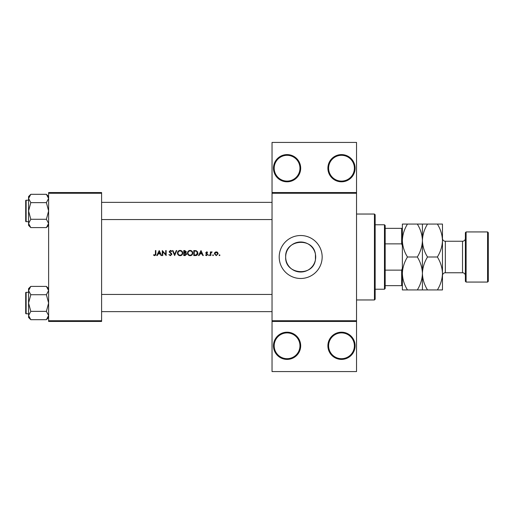 <?xml version="1.0" encoding="UTF-8"?>
<svg xmlns="http://www.w3.org/2000/svg" width="514" height="514" viewBox="0 0 514 514"><rect width="100%" height="100%" fill="white"/><g stroke="black" fill="none" stroke-linecap="round" stroke-linejoin="round"><path stroke-width="0.77" d="M300.684 345.793A13.608 13.608 0 0 1 287.075 359.402A13.608 13.608 0 0 1 273.467 345.793A13.608 13.608 0 0 1 287.075 332.192A13.608 13.608 0 0 1 300.684 345.793M274.187 345.793A12.889 12.889 0 0 0 287.075 358.688A12.889 12.889 0 0 0 299.964 345.793A12.889 12.889 0 0 0 287.075 332.905A12.889 12.889 0 0 0 274.187 345.793M355.103 345.793A13.608 13.608 0 0 1 341.502 359.402A13.608 13.608 0 0 1 327.893 345.793A13.608 13.608 0 0 1 341.502 332.192A13.608 13.608 0 0 1 355.103 345.793M328.613 345.793A12.889 12.889 0 0 0 341.502 358.688A12.889 12.889 0 0 0 354.39 345.793A12.889 12.889 0 0 0 341.502 332.905A12.889 12.889 0 0 0 328.613 345.793M300.684 168.207A13.608 13.608 0 0 1 287.075 181.808A13.608 13.608 0 0 1 273.467 168.207A13.608 13.608 0 0 1 287.075 154.598A13.608 13.608 0 0 1 300.684 168.207M274.187 168.207A12.889 12.889 0 0 0 287.075 181.095A12.889 12.889 0 0 0 299.964 168.207A12.889 12.889 0 0 0 287.075 155.312A12.889 12.889 0 0 0 274.187 168.207M355.103 168.207A13.608 13.608 0 0 1 341.502 181.808A13.608 13.608 0 0 1 327.893 168.207A13.608 13.608 0 0 1 341.502 154.598A13.608 13.608 0 0 1 355.103 168.207M328.613 168.207A12.889 12.889 0 0 0 341.502 181.095A12.889 12.889 0 0 0 354.39 168.207A12.889 12.889 0 0 0 341.502 155.312A12.889 12.889 0 0 0 328.613 168.207M315.435 259.769L315.435 254.231C313.193 236.781 284.685 239.325 285.675 257A15.009 15.009 0 0 0 300.684 272.009A15.009 15.009 0 0 0 315.692 257A15.009 15.009 0 0 0 300.684 241.991A15.009 15.009 0 0 0 285.675 257C284.698 274.701 313.187 277.2 315.435 259.769L315.435 254.231M279.198 257A21.485 21.485 0 0 0 300.684 278.485A21.485 21.485 0 0 0 322.162 257A21.485 21.485 0 0 0 300.684 235.515A21.485 21.485 0 0 0 279.198 257M159.218 250.556L156.776 255.567L157.271 255.567L158.029 253.961L160.304 253.961L161.043 255.567L161.531 255.567L159.218 250.556M168.862 254.603L170.385 255.696L171.817 254.34L169.633 251.577L170.365 250.941L171.348 251.584L171.753 251.275L170.417 250.427L169.183 251.597L171.368 254.334L170.385 255.182L169.485 254.655M180.073 250.427C178.474 250.588 177.606 251.474 177.471 253.081C177.619 254.687 178.506 255.554 180.112 255.696C181.725 255.548 182.598 254.668 182.74 253.061C182.598 251.436 181.712 250.562 180.073 250.427M190.103 250.427C188.503 250.588 187.636 251.474 187.494 253.081C187.649 254.687 188.529 255.554 190.141 255.696C191.748 255.548 192.621 254.668 192.769 253.061C192.628 251.436 191.735 250.562 190.103 250.427M213.04 254.796L212.623 255.214L213.04 255.631L213.458 255.214L213.04 254.796L213.458 255.214L213.04 255.631L212.623 255.214L213.04 254.796L213.458 255.214L213.04 255.631L212.623 255.214M219.536 254.796L219.118 255.214L219.536 255.631L219.953 255.214L219.536 254.796L219.953 255.214L219.536 255.631L219.118 255.214L219.536 254.796L219.953 255.214L219.536 255.631L219.953 255.214L219.536 254.796M210.374 251.905L210.374 255.567L210.824 255.567L210.907 253.081L212.109 251.963L210.824 252.445L210.824 251.905L210.374 251.905M207.611 252.361L206.673 251.841L205.748 252.804L207.226 254.591L206.583 255.182L205.857 254.796L205.555 255.137L206.602 255.631L207.675 254.571L206.198 252.785L206.673 252.29L207.309 252.676L207.611 252.361L206.949 251.886M155.427 250.556L155.427 253.89L154.733 255.182L153.763 254.732L153.5 255.117L154.708 255.696L155.877 253.942L155.877 250.556L155.427 250.556M200.993 250.556L198.552 255.567L199.04 255.567L199.805 253.961L202.079 253.961L202.818 255.567L203.306 255.567L200.993 250.556M209.057 254.796L208.639 255.214L209.057 255.631L209.474 255.214L209.057 254.796L209.474 255.214L209.057 255.631L208.639 255.214L209.057 254.796L209.474 255.214L209.057 255.631L209.474 255.214M216.259 251.841L214.865 252.445L214.357 253.749L216.259 255.631L218.154 253.749L217.647 252.445L215.867 251.879M193.797 255.567L195.346 255.567C196.958 255.554 197.813 254.738 197.909 253.126L196.399 250.736L193.797 250.556L193.797 255.567M183.768 250.556L183.768 255.567L185.124 255.567L186.723 254.147L185.76 252.862L186.338 251.796L184.751 250.556L183.768 250.556M172.46 250.556L174.644 255.567L176.765 250.556L176.283 250.556L174.612 254.507L172.942 250.556L172.46 250.556M162.302 255.567L162.758 255.567L162.758 251.629L166.163 255.567L166.163 250.556L165.714 250.556L165.714 254.501L162.302 250.556L162.302 255.567M356.536 193.264L272.041 193.264L272.041 192.551L356.536 192.551L356.536 321.449L272.041 321.449L272.041 320.736L356.536 320.736M101.605 321.449L48.618 321.449L48.618 320.736L101.605 320.736L101.605 321.449M101.605 193.264L48.618 193.264L48.618 192.551L101.605 192.551L101.605 320.736M48.618 193.264L48.618 320.736M272.041 193.264L272.041 320.736M356.536 321.449L356.536 371.577L272.041 371.577L272.041 321.449M272.041 192.551L272.041 142.423L356.536 142.423L356.536 192.551M155.858 254.546L155.71 255.137M153.5 255.117L153.763 254.732L154.733 255.182L155.357 254.719M155.421 254.308L155.427 253.89M200.049 253.447L200.955 251.532L201.841 253.447L200.049 253.447L201.841 253.447M206.673 252.29L206.198 252.785L206.673 252.29L207.309 252.676L206.673 252.29L206.32 253.113L207.508 254.006L206.846 253.492M206.602 255.631L205.555 255.137L205.857 254.796L206.583 255.182L207.226 254.591L205.915 253.363M207.103 254.244L206.551 253.865M210.824 252.445L211.717 251.841L210.824 252.445M211.864 252.355L211.492 252.31M210.971 252.875L210.824 254.334M217.024 251.988L217.358 252.181M217.673 254.038L216.253 255.182L214.807 253.749L216.253 252.29L217.705 253.749L217.595 253.19L216.253 252.29L215.083 252.894M215.97 255.156L216.542 255.156M214.916 253.19L214.839 254.032M213.458 255.214L213.04 255.631M197.543 251.68L197.717 252.021M197.877 253.575L197.742 254.115M197.633 254.372L197.415 254.732M196.457 255.426L195.866 255.542M196.432 251.32L197.46 253.126L196.252 254.925L194.247 255.053L194.247 251.07L195.783 251.134M195.262 251.089L194.6 251.07M194.247 255.053L196.252 254.925L197.44 252.811M197.331 252.348L197.138 251.944M187.796 251.841L189.094 250.626M189.499 250.498L189.839 250.44M191.086 250.594L191.587 250.851M192.005 254.931L191.613 255.259M191.606 255.265L191.157 255.503M191.15 255.509L190.655 255.651M190.141 255.696L189.12 255.509M188.664 255.265L188.278 254.944M187.918 254.52L187.687 254.089M190.546 250.98L190.122 250.941C191.452 251.044 192.178 251.751 192.32 253.061L192.281 252.637M192.236 252.451L191.863 251.751M191.112 251.166L190.739 251.025M192.281 253.479L192.32 253.061C192.191 254.372 191.459 255.085 190.122 255.182L190.546 255.143M191.953 254.263L192.152 253.89M189.705 255.15L190.122 255.182C188.811 255.079 188.085 254.379 187.944 253.081L188.317 254.263M188.323 251.866L187.944 253.081C188.073 251.776 188.799 251.057 190.122 250.941L189.743 250.973M189.557 251.012L189.191 251.147M186.338 251.796L185.76 252.862M185.573 252.445L185.888 251.809L184.218 252.676L184.218 251.07L185.83 251.513M184.218 252.676L184.879 252.663M186.029 253.55L185.458 253.248L186.274 254.147L184.218 255.053L184.218 253.19L185.458 253.248L184.52 253.19M185.483 255.008L186.19 253.768M184.218 255.053L185.233 255.04M177.767 251.841L178.846 250.736M179.47 250.498L179.816 250.44M181.063 250.594L181.969 251.179M181.975 254.931L181.59 255.259M181.577 255.265L181.127 255.503M181.127 255.509L180.632 255.651M180.112 255.696L179.097 255.509M178.634 255.265L178.249 254.944M177.895 254.52L177.664 254.089M180.517 250.98L180.099 250.941C181.423 251.044 182.155 251.751 182.29 253.061L182.252 252.637M182.207 252.451L181.84 251.751M181.089 251.166L180.716 251.025M182.252 253.479L182.29 253.061C182.162 254.372 181.429 255.085 180.099 255.182L180.523 255.143M182.078 254.006L182.219 253.633M179.675 255.15L180.099 255.182C178.782 255.079 178.056 254.379 177.921 253.081L178.287 254.263M178.294 251.866L177.921 253.081C178.05 251.776 178.769 251.057 180.099 250.941L179.714 250.973M169.723 254.912L170.385 255.182L171.368 254.334L169.183 251.597L170.417 250.427L171.162 250.652M171.348 254.514L171.188 253.839M169.459 252.361L169.183 251.597L169.459 252.361M171.194 250.678L171.625 251.108M170.519 250.954L171.233 251.442M170.365 250.941L169.633 251.577L170.635 252.721L169.633 251.577M171.021 253.016L171.425 253.402M171.554 253.569L171.785 254.083M158.273 253.447L159.186 251.532L160.066 253.447L158.273 253.447L160.066 253.447M374.443 299.964L374.443 214.036L375.156 214.749L375.156 299.251L374.443 299.964L356.536 299.964M374.443 214.036L356.536 214.036M28.566 292.305L26.13 292.305L26.13 313.784A0.43 0.43 0 0 1 25.7 313.36L25.7 292.736A0.43 0.43 0 0 1 26.13 292.305A0.43 0.43 0 0 0 25.7 292.736L25.7 293.738M48.618 290.564L46.389 294.721L30.795 294.721L28.566 290.564L30.795 286.401L46.389 286.401L48.618 290.564M25.7 313.36L25.7 312.351M28.566 200.216L26.13 200.216L26.13 221.695A0.43 0.43 0 0 1 25.7 221.264L25.7 200.64A0.43 0.43 0 0 1 26.13 200.216A0.43 0.43 0 0 0 25.7 200.64L25.7 201.649M48.618 198.475L46.389 202.632L30.795 202.632L28.566 198.475L30.795 194.311L46.389 194.311L48.618 198.475M30.795 194.311L28.566 196.541L28.566 225.37L30.795 227.599L28.566 223.436L30.795 219.279L28.566 210.952L30.795 202.632M25.7 221.264L25.7 220.262M48.618 196.541L46.389 194.311M26.13 221.695L28.566 221.695M46.389 202.632L48.618 210.952L46.389 219.279L48.618 223.436L46.389 227.599L30.795 227.599M46.389 219.279L30.795 219.279M48.001 225.562L48.567 224.014M29.176 196.348L28.611 197.896M48.618 288.63L46.389 286.401M28.611 316.104L28.566 317.459L30.795 319.689L28.566 315.525L30.795 311.368L28.566 303.048L30.795 294.721M26.13 313.784L28.566 313.784M46.389 294.721L48.618 303.048L46.389 311.368L48.618 315.525L46.389 319.689L30.795 319.689M46.389 311.368L30.795 311.368M48.001 317.652L48.567 316.104M29.176 288.438L28.611 289.986M30.795 286.401L28.566 288.63L28.566 315.525M384.466 289.221L384.466 224.779L385.179 225.492L385.179 288.508L384.466 289.221L375.156 289.221M384.466 224.779L375.156 224.779M402.366 285.643L401.652 285.643L401.652 270.126L402.366 268.302M385.179 285.643L401.652 285.643M385.179 228.357L402.366 228.357M385.179 270.126L401.652 270.126M402.366 245.698L401.652 243.874L401.652 228.357M385.179 243.874L401.652 243.874M465.382 281.344L465.382 232.656L466.102 231.936L466.102 282.064L465.382 281.344M487.587 231.936L488.3 232.656L488.3 281.344L487.587 282.064L487.587 231.936L466.102 231.936M465.382 238.38A2.866 2.866 0 0 1 462.523 241.246L445.336 241.246A2.866 2.866 0 0 1 442.47 238.38M465.382 275.62A2.866 2.866 0 0 0 462.523 272.754L445.336 272.754A2.866 2.866 0 0 0 442.47 275.62M487.587 282.064L466.102 282.064M407.467 257C404.28 251.873 402.578 246.379 402.366 240.533C402.565 234.744 404.261 229.257 407.467 224.059L402.366 224.059L402.366 273.467C402.565 267.685 404.261 262.198 407.467 257L417.323 257C420.51 262.127 422.206 267.621 422.418 273.467C422.225 279.256 420.523 284.743 417.323 289.941L407.467 289.941C404.28 284.814 402.578 279.32 402.366 273.467L402.366 289.941L407.467 289.941M422.418 224.059L422.418 240.533C422.617 234.744 424.313 229.257 427.513 224.059L417.323 224.059C420.51 229.186 422.206 234.68 422.418 240.533C422.225 246.315 420.523 251.802 417.323 257M417.323 224.059L407.467 224.059M417.323 289.941L427.513 289.941C424.333 284.814 422.63 279.32 422.418 273.467L422.418 289.941M422.418 240.533L422.418 273.467C422.617 267.685 424.313 262.198 427.513 257C424.333 251.873 422.63 246.379 422.418 240.533M437.375 289.941C440.575 284.743 442.271 279.256 442.47 273.467C442.258 267.621 440.556 262.127 437.375 257C440.575 251.802 442.271 246.315 442.47 240.533C442.258 234.68 440.556 229.186 437.375 224.059L442.47 224.059L442.47 289.941L427.513 289.941M437.375 257L427.513 257M437.375 224.059L427.513 224.059M462.523 272.754L462.523 241.246M445.336 241.246L445.336 272.754M101.605 294.451L272.041 294.451M101.605 311.638L272.041 311.638M272.041 219.549L101.605 219.549M272.041 202.362L101.605 202.362M48.618 225.37L46.389 227.599M48.618 317.459L46.389 319.689"/></g></svg>
